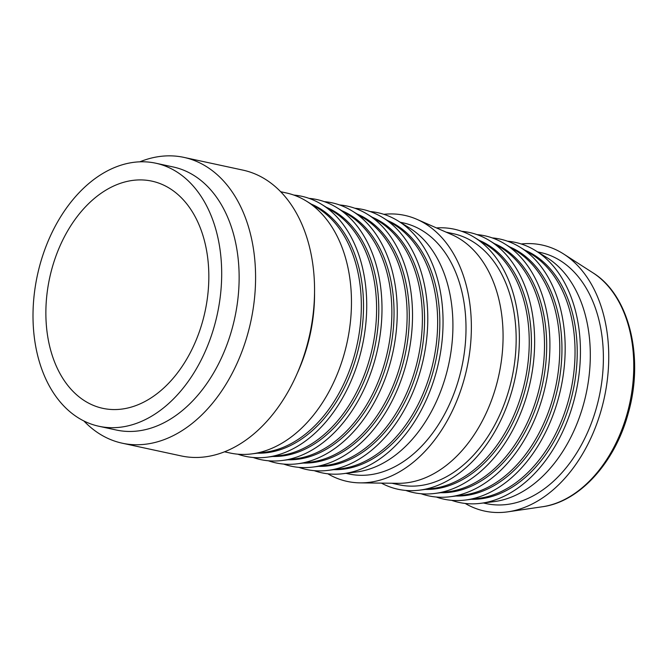<?xml version="1.0" encoding="UTF-8"?>
<svg xmlns="http://www.w3.org/2000/svg" width="668" height="668" viewBox="0 0 668 668"><rect width="100%" height="100%" fill="white"/><g stroke="black" fill="none" stroke-linecap="round" stroke-linejoin="round"><path stroke-width="1" d="M51.469 352.988A116.215 79.492 102.2 0 1 67.827 230.594A116.215 79.492 102.2 0 1 151.87 181.137A116.215 79.492 102.2 0 1 205.051 311.513A116.215 79.492 102.2 0 1 102.83 408.34A116.215 79.492 102.2 0 1 51.469 352.988M465.212 503.447A136.097 93.094 -77.8 0 0 508.106 511.797A136.097 93.094 -77.8 0 0 548.102 493.936A136.097 93.094 -77.8 0 0 608.348 369.012A136.097 93.094 -77.8 0 0 563.734 254.057A136.097 93.094 -77.8 0 0 521.224 243.97M122.244 443.201L181.22 455.927A146.192 100 -77.8 0 0 249.406 437.507A146.192 100 -77.8 0 0 314.503 285.353A146.192 100 -77.8 0 0 242.91 170.115L183.934 157.389A146.192 100 102.2 0 1 248.538 227.011A146.192 100 102.2 0 1 190.438 424.781A146.192 100 102.2 0 1 122.244 443.201A146.192 100 102.2 0 1 83.892 420.965M224.523 451.81L230.118 453.021A133.032 90.998 -77.8 0 0 251.752 453.898A133.032 90.998 -77.8 0 0 292.175 436.262A133.032 90.998 -77.8 0 0 351.134 313.209A133.032 90.998 -77.8 0 0 306.328 201.06A133.032 90.998 -77.8 0 0 286.263 192.935L280.66 191.733M155.744 163.201L173.187 166.967A134.569 92.042 102.2 0 1 232.656 231.053A134.569 92.042 102.2 0 1 213.71 372.769A134.569 92.042 102.2 0 1 116.399 430.042L98.956 426.276A134.569 92.042 -77.8 0 0 196.267 369.003A134.569 92.042 -77.8 0 0 215.205 227.287A134.569 92.042 -77.8 0 0 155.744 163.201A134.569 92.042 -77.8 0 0 58.433 220.465A134.569 92.042 -77.8 0 0 39.487 362.19A134.569 92.042 -77.8 0 0 98.956 426.276M139.829 161.823A146.192 100 102.2 0 1 183.934 157.389M251.752 453.898L265.062 452.211A128.448 87.859 -77.8 0 0 304.09 435.177A128.448 87.859 -77.8 0 0 361.012 316.365A128.448 87.859 -77.8 0 0 317.751 208.09L306.328 201.06M257.489 453.171A128.448 87.859 -77.8 0 0 306.27 435.653A128.448 87.859 -77.8 0 0 363.476 309.952A128.448 87.859 -77.8 0 0 311.255 204.091M237.858 454.19A133.032 90.998 -77.8 0 0 267.016 457.196A133.032 90.998 -77.8 0 0 307.439 439.552A133.032 90.998 -77.8 0 0 366.398 316.498A133.032 90.998 -77.8 0 0 321.592 204.358A133.032 90.998 -77.8 0 0 293.786 195.064M267.016 457.196L280.326 455.501A128.448 87.859 -77.8 0 0 319.354 438.475A128.448 87.859 -77.8 0 0 376.276 319.663A128.448 87.859 -77.8 0 0 333.023 211.389L321.592 204.358M272.753 456.461A128.448 87.859 -77.8 0 0 321.533 438.943A128.448 87.859 -77.8 0 0 378.739 313.242A128.448 87.859 -77.8 0 0 326.518 207.389M253.122 457.48A133.032 90.998 -77.8 0 0 282.288 460.486A133.032 90.998 -77.8 0 0 322.711 442.851A133.032 90.998 -77.8 0 0 381.662 319.797A133.032 90.998 -77.8 0 0 336.864 207.656A133.032 90.998 -77.8 0 0 309.059 198.363M282.288 460.486L295.59 458.799A128.448 87.859 -77.8 0 0 334.618 441.765A128.448 87.859 -77.8 0 0 391.54 322.961A128.448 87.859 -77.8 0 0 348.287 214.679L336.864 207.656M288.025 459.759A128.448 87.859 -77.8 0 0 336.797 442.241A128.448 87.859 -77.8 0 0 394.003 316.54A128.448 87.859 -77.8 0 0 341.782 210.687M268.386 460.778A133.032 90.998 -77.8 0 0 297.552 463.784A133.032 90.998 -77.8 0 0 337.975 446.149A133.032 90.998 -77.8 0 0 396.926 323.095A133.032 90.998 -77.8 0 0 352.128 210.946A133.032 90.998 -77.8 0 0 324.322 201.653M297.552 463.784L310.854 462.089A128.448 87.859 -77.8 0 0 349.882 445.063A128.448 87.859 -77.8 0 0 406.804 326.251A128.448 87.859 -77.8 0 0 363.551 217.977L352.128 210.946M303.289 463.058A128.448 87.859 -77.8 0 0 352.061 445.531A128.448 87.859 -77.8 0 0 409.267 319.83A128.448 87.859 -77.8 0 0 357.046 213.977M283.649 464.076A133.032 90.998 -77.8 0 0 312.816 467.074A133.032 90.998 -77.8 0 0 353.238 449.439A133.032 90.998 -77.8 0 0 412.189 326.385A133.032 90.998 -77.8 0 0 367.392 214.244A133.032 90.998 -77.8 0 0 339.586 204.951M312.816 467.074L326.118 465.387A128.448 87.859 -77.8 0 0 365.145 448.362A128.448 87.859 -77.8 0 0 422.067 329.549A128.448 87.859 -77.8 0 0 378.814 221.275L367.392 214.244M318.553 466.347A128.448 87.859 -77.8 0 0 367.333 448.829A128.448 87.859 -77.8 0 0 424.531 323.128A128.448 87.859 -77.8 0 0 372.318 217.275M298.913 467.366A133.032 90.998 -77.8 0 0 328.08 470.372A133.032 90.998 -77.8 0 0 368.502 452.737A133.032 90.998 -77.8 0 0 427.453 329.683A133.032 90.998 -77.8 0 0 382.655 217.534A133.032 90.998 -77.8 0 0 354.85 208.249M328.08 470.372L341.39 468.685A128.448 87.859 -77.8 0 0 380.418 451.651A128.448 87.859 -77.8 0 0 437.331 332.839A128.448 87.859 -77.8 0 0 394.078 224.565L382.655 217.534M333.816 469.646A128.448 87.859 -77.8 0 0 382.597 452.127A128.448 87.859 -77.8 0 0 439.795 326.427A128.448 87.859 -77.8 0 0 387.582 220.565M314.185 470.664A133.032 90.998 -77.8 0 0 343.344 473.67A133.032 90.998 -77.8 0 0 383.766 456.027A133.032 90.998 -77.8 0 0 442.717 332.973A133.032 90.998 -77.8 0 0 397.919 220.832A133.032 90.998 -77.8 0 0 370.114 211.539M343.344 473.67L356.654 471.975A128.448 87.859 -77.8 0 0 395.681 454.95A128.448 87.859 -77.8 0 0 452.603 336.138A128.448 87.859 -77.8 0 0 409.342 227.863L397.919 220.832M345.974 473.336L348.846 473.954A128.448 87.859 -77.8 0 0 408.766 457.772A128.448 87.859 -77.8 0 0 465.955 324.089A128.448 87.859 -77.8 0 0 403.054 222.845L400.174 222.219M327.829 473.796A136.097 93.094 -77.8 0 0 360.06 482.864A136.097 93.094 -77.8 0 0 410.72 464.285A136.097 93.094 -77.8 0 0 471.307 331.829A136.097 93.094 -77.8 0 0 416.941 219.346A136.097 93.094 -77.8 0 0 383.841 214.319M360.06 482.864L398.019 483.315A128.448 87.859 -77.8 0 0 445.832 465.771A128.448 87.859 -77.8 0 0 503.021 340.755A128.448 87.859 -77.8 0 0 451.71 234.602L416.941 219.346M391.865 483.24L399.005 484.784A128.448 87.859 -77.8 0 0 458.916 468.602A128.448 87.859 -77.8 0 0 516.114 334.918A128.448 87.859 -77.8 0 0 453.205 233.666L446.074 232.13M381.403 483.114A133.032 90.998 -77.8 0 0 419.671 490.145A133.032 90.998 -77.8 0 0 460.093 472.501A133.032 90.998 -77.8 0 0 519.044 349.447A133.032 90.998 -77.8 0 0 474.247 237.307A133.032 90.998 -77.8 0 0 436.488 227.922M419.671 490.145L432.973 488.45A128.448 87.859 -77.8 0 0 472 471.424A128.448 87.859 -77.8 0 0 528.922 352.612A128.448 87.859 -77.8 0 0 485.669 244.338L474.247 237.307M425.407 489.41A128.448 87.859 -77.8 0 0 474.188 471.892A128.448 87.859 -77.8 0 0 531.386 346.191A128.448 87.859 -77.8 0 0 479.173 240.338M405.768 490.437A133.032 90.998 -77.8 0 0 434.935 493.435A133.032 90.998 -77.8 0 0 475.357 475.8A133.032 90.998 -77.8 0 0 534.308 352.746A133.032 90.998 -77.8 0 0 489.51 240.605A133.032 90.998 -77.8 0 0 461.705 231.312M434.935 493.435L448.245 491.748A128.448 87.859 -77.8 0 0 487.273 474.714A128.448 87.859 -77.8 0 0 544.186 355.91A128.448 87.859 -77.8 0 0 500.933 247.628L489.51 240.605M440.671 492.708A128.448 87.859 -77.8 0 0 489.452 475.19A128.448 87.859 -77.8 0 0 546.649 349.489A128.448 87.859 -77.8 0 0 494.437 243.636M421.04 493.727A133.032 90.998 -77.8 0 0 450.199 496.733A133.032 90.998 -77.8 0 0 490.621 479.098A133.032 90.998 -77.8 0 0 549.572 356.044A133.032 90.998 -77.8 0 0 504.774 243.895A133.032 90.998 -77.8 0 0 476.969 234.602M450.199 496.733L463.509 495.046A128.448 87.859 -77.8 0 0 502.536 478.012A128.448 87.859 -77.8 0 0 559.458 359.2A128.448 87.859 -77.8 0 0 516.197 250.926L504.774 243.895M455.935 496.007A128.448 87.859 -77.8 0 0 504.716 478.48A128.448 87.859 -77.8 0 0 561.913 352.779A128.448 87.859 -77.8 0 0 509.701 246.926M436.304 497.025A133.032 90.998 -77.8 0 0 465.462 500.031A133.032 90.998 -77.8 0 0 505.885 482.388A133.032 90.998 -77.8 0 0 564.844 359.334A133.032 90.998 -77.8 0 0 520.038 247.193A133.032 90.998 -77.8 0 0 492.232 237.9M465.462 500.031L478.772 498.336A128.448 87.859 -77.8 0 0 517.8 481.311A128.448 87.859 -77.8 0 0 574.722 362.499A128.448 87.859 -77.8 0 0 531.461 254.224L520.038 247.193M471.199 499.297A128.448 87.859 -77.8 0 0 519.98 481.778A128.448 87.859 -77.8 0 0 577.185 356.077A128.448 87.859 -77.8 0 0 524.965 250.224M451.568 500.315A133.032 90.998 -77.8 0 0 480.726 503.321A133.032 90.998 -77.8 0 0 521.149 485.686A133.032 90.998 -77.8 0 0 580.108 362.632A133.032 90.998 -77.8 0 0 535.302 250.492A133.032 90.998 -77.8 0 0 507.496 241.198M480.726 503.321L494.036 501.635A128.448 87.859 -77.8 0 0 533.064 484.601A128.448 87.859 -77.8 0 0 589.986 365.797A128.448 87.859 -77.8 0 0 546.733 257.514L535.302 250.492M483.356 502.987L486.229 503.614A128.448 87.859 -77.8 0 0 546.148 487.431A128.448 87.859 -77.8 0 0 603.338 353.739A128.448 87.859 -77.8 0 0 540.437 252.496L537.556 251.878M542.416 506.753C579.74 501.835 615.211 462.223 628.296 413.049C644.278 357.539 629.331 295.139 592.908 272.803A123.538 84.502 102.2 0 1 633.406 377.144A123.538 84.502 102.2 0 1 578.722 490.546A123.538 84.502 102.2 0 1 542.416 506.753L508.106 511.797M297.202 373.429A133.032 90.998 -77.8 0 0 314.544 293.11M592.908 272.803L563.734 254.057"/></g></svg>
